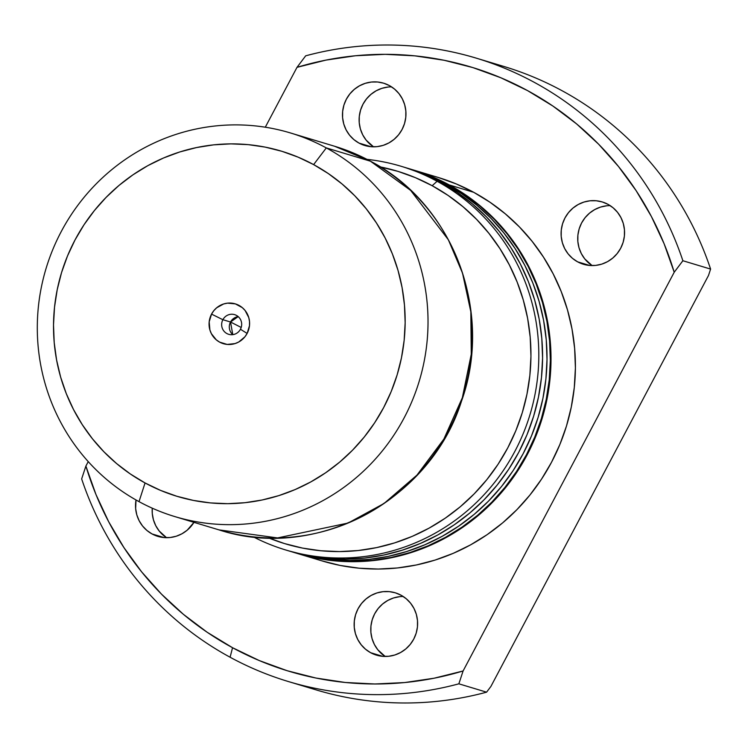 <?xml version="1.0" encoding="UTF-8"?>
<svg xmlns="http://www.w3.org/2000/svg" width="748" height="748" viewBox="0 0 748 748"><rect width="100%" height="100%" fill="white"/><g stroke="black" fill="none" stroke-linecap="round" stroke-linejoin="round"><path stroke-width="1.12" d="M240.454 329.251A10.266 9.986 -73.2 0 0 236.462 315.413A10.266 9.986 -73.2 0 0 222.876 319.705L211.544 314.113A20.785 20.224 106.8 0 1 239.051 305.427A20.785 20.224 106.8 0 1 247.121 333.44L240.454 329.251A10.266 9.986 106.8 0 1 228.701 334.309A10.266 9.986 106.8 0 1 222.876 319.705A10.266 9.986 106.8 0 1 234.62 314.646A10.266 9.986 106.8 0 1 240.454 329.251L247.121 333.44L244.886 336.834L238.724 342.004L235.04 343.584L227.168 344.426L219.622 342.126L216.331 339.882L211.375 333.664L209.889 329.915L209.178 321.864L211.544 314.113L213.788 310.719L216.621 307.821L223.624 303.969L227.532 303.146L235.396 303.894L242.333 307.662L245.12 310.523L248.785 317.629L249.523 321.612L249.486 325.679L247.121 333.44A20.785 20.224 106.8 0 1 219.622 342.126A20.785 20.224 106.8 0 1 211.544 314.113L222.876 319.705L230.524 322.005L222.876 319.705A10.266 9.986 -73.2 0 0 226.868 333.543A10.266 9.986 -73.2 0 0 240.454 329.251M238.201 316.619A10.266 9.986 -73.2 0 0 230.524 322.005L238.201 316.619M240.678 327.194L230.524 322.005L240.678 327.194M290.43 132.948L334.562 146.243L370.447 161.203A200.333 194.91 -73.2 0 0 334.562 146.243L370.541 161.241C453.082 203.961 493.83 311.71 461.488 401.199C430.296 500.795 315.796 561.683 219.033 529.893A200.333 194.91 -73.2 0 0 456.738 413.111A200.333 194.91 -73.2 0 0 370.447 161.203L326.306 147.908L370.447 161.203L410.661 190.413L448.351 239.771L462.516 273.16L470.838 311.832L471.259 354.225L462.348 397.73L443.863 439.085L416.982 475.102L384.089 503.432L348.138 523.03L277.564 537.924L219.033 529.893L174.892 516.606A200.333 194.91 106.8 0 1 139.016 501.637A200.333 194.91 106.8 0 1 52.725 249.729A200.333 194.91 106.8 0 1 290.43 132.948A200.333 194.91 106.8 0 1 326.306 147.908A200.333 194.91 -73.2 0 0 61.205 231.637A200.333 194.91 -73.2 0 0 139.016 501.637L145.056 482.956A180.305 175.415 106.8 0 1 75.024 239.949A180.305 175.415 106.8 0 1 313.618 164.597L326.306 147.908L313.618 164.597L298.087 157.145L281.893 151.302L265.194 147.113L248.149 144.635L230.917 143.878L213.676 144.85L196.593 147.552L179.819 151.947L163.513 157.996L147.852 165.635L132.976 174.808L119.026 185.411L106.132 197.35L94.435 210.506L84.028 224.746L75.024 239.949L67.507 255.956L61.542 272.609L57.203 289.766L54.52 307.241L53.51 324.884L54.202 342.509L56.586 359.956L60.625 377.057L66.292 393.644L73.528 409.549L82.261 424.64L92.415 438.758L103.888 451.764L116.566 463.536L130.339 473.97L145.056 482.956L160.586 490.398L176.78 496.242L193.48 500.431L210.525 502.918L227.747 503.675L244.989 502.693L262.081 500.001L278.854 495.606L295.151 489.557L310.813 481.908L325.698 472.736L339.648 462.133L352.532 450.203L364.239 437.047L374.645 422.798L383.649 407.604L391.167 391.597L397.123 374.935L401.47 357.787L404.154 340.303L405.154 322.669L404.462 305.044L402.087 287.587L398.048 270.496L392.382 253.909L385.145 237.995L376.403 222.904L366.249 208.795L354.776 195.78L342.098 184.008L328.335 173.583L313.618 164.597A180.305 175.415 106.8 0 1 383.649 407.604A180.305 175.415 106.8 0 1 145.056 482.956L139.016 501.637A200.333 194.91 -73.2 0 0 404.116 417.917A200.333 194.91 -73.2 0 0 326.306 147.908A200.333 194.91 106.8 0 1 412.597 399.815A200.333 194.91 106.8 0 1 174.892 516.606M232.778 334.637L230.524 322.005A10.266 9.986 -73.2 0 0 232.778 334.637M401.087 595.23A32.557 31.668 106.8 0 1 415.112 636.165A32.557 31.668 106.8 0 1 376.487 655.145A32.557 31.668 106.8 0 1 370.653 652.714L382.686 656.333L370.653 652.714L376.384 655.108L382.48 656.314L388.698 656.277L394.813 654.996L400.582 652.518L405.79 648.955L410.231 644.421L413.738 639.11L416.169 633.21L417.44 626.955L417.496 620.588L416.337 614.351L414.009 608.479L410.596 603.206L406.229 598.737L401.087 595.23L395.365 592.827L389.269 591.621L383.051 591.668L376.936 592.949L371.158 595.417L365.959 598.989L361.518 603.514L358.012 608.835L355.581 614.734L354.309 620.99L354.253 627.357L355.412 633.593L357.74 639.456L361.153 644.729L365.51 649.208L370.653 652.714A32.557 31.668 106.8 0 1 356.637 611.78A32.557 31.668 106.8 0 1 395.262 592.799A32.557 31.668 106.8 0 1 401.087 595.23M608.049 204.363A32.557 31.668 106.8 0 1 622.065 245.297A32.557 31.668 106.8 0 1 583.44 264.268A32.557 31.668 106.8 0 1 577.615 261.837L589.648 265.465L577.615 261.837L583.337 264.24L589.433 265.447L595.651 265.409L601.766 264.128L607.544 261.65L612.743 258.079L617.184 253.553L620.69 248.233L623.121 242.343L624.393 236.088L624.449 229.72L623.29 223.484L620.962 217.612L617.549 212.339L613.192 207.869L608.049 204.363L602.318 201.96L596.221 200.754L590.004 200.791L583.889 202.072L578.12 204.55L572.912 208.122L568.471 212.647L564.964 217.967L562.533 223.867L561.262 230.113L561.206 236.48L562.365 242.717L564.693 248.588L568.106 253.862L572.472 258.341L577.615 261.837A32.557 31.668 106.8 0 1 563.59 220.903A32.557 31.668 106.8 0 1 602.215 201.932A32.557 31.668 106.8 0 1 608.049 204.363M389.437 85.609A32.557 31.668 106.8 0 1 403.462 126.543A32.557 31.668 106.8 0 1 364.837 145.514A32.557 31.668 106.8 0 1 359.003 143.083L371.036 146.711L359.003 143.083L364.734 145.486L370.821 146.692L377.048 146.655L383.163 145.374L388.932 142.896L394.14 139.324L398.581 134.799L402.078 129.479L404.518 123.579L405.781 117.333L405.837 110.966L404.677 104.729L402.349 98.858L398.946 93.584L394.579 89.106L389.437 85.609L383.705 83.206L377.618 82L371.391 82.037L365.276 83.318L359.507 85.796L354.3 89.367L349.858 93.893L346.361 99.213L343.921 105.103L342.659 111.359L342.603 117.726L343.762 123.962L346.09 129.834L349.503 135.108L353.86 139.577L359.003 143.083A32.557 31.668 106.8 0 1 344.978 102.149A32.557 31.668 106.8 0 1 383.612 83.178A32.557 31.668 106.8 0 1 389.437 85.609M193.975 522.347A32.557 31.668 106.8 0 1 157.875 536.391A32.557 31.668 106.8 0 1 152.05 533.95L164.083 537.578L152.05 533.95L157.772 536.353L163.868 537.56L170.095 537.522L176.21 536.241L181.979 533.763L187.187 530.192L193.975 522.347M321.649 560.794L340.209 565.441L359.143 568.2L378.282 569.041L397.44 567.966L416.43 564.964L435.065 560.084L453.176 553.361L470.586 544.862L487.116 534.67L502.619 522.889L516.933 509.631L529.939 495.017L541.496 479.188L551.5 462.301L559.859 444.518L566.479 426.005L571.304 406.949L574.286 387.529L575.399 367.932L574.632 348.344L571.996 328.952L567.498 309.953L561.206 291.533L553.165 273.843L543.459 257.088L532.174 241.398L519.43 226.943L505.339 213.863L490.043 202.278L473.69 192.292A200.333 194.91 -73.2 0 0 437.814 177.332L413.41 169.983A200.333 194.91 106.8 0 1 449.296 184.943L473.69 192.292L456.439 184.017L438.44 177.519M296.591 553.249L315.142 557.896L334.085 560.654L353.224 561.496L372.373 560.411L391.363 557.419L410.007 552.529L428.118 545.816L445.518 537.316L462.049 527.125L477.551 515.344L491.875 502.086L504.881 487.462L516.438 471.642L526.442 454.756L534.792 436.972L541.412 418.459L546.246 399.404L549.228 379.975L550.341 360.377L549.574 340.798L546.928 321.406L542.44 302.407L536.148 283.978L528.107 266.297L518.392 249.533L507.116 233.853L494.372 219.398L480.281 206.317L464.985 194.723L448.632 184.747L428.043 175.462L407.202 168.122A200.333 194.91 106.8 0 1 409.418 168.777A200.333 194.91 106.8 0 1 445.303 183.746L448.632 184.747A200.333 194.91 -73.2 0 1 534.923 436.654A200.333 194.91 -73.2 0 1 297.218 553.436L315.806 558.092L334.749 560.86L353.888 561.701L373.046 560.617L392.036 557.615L410.671 552.735L428.782 546.012L446.182 537.513L462.713 527.331L478.215 515.55L492.539 502.282L505.545 487.668L517.102 471.838L527.106 454.952L535.456 437.169L542.085 418.656L546.91 399.6L549.892 380.18L551.005 360.583L550.238 340.995L547.592 321.612L543.104 302.613L536.812 284.184L528.771 266.503L519.065 249.739L507.78 234.049L495.036 219.603L480.945 206.513L465.649 194.929L449.296 184.943A200.333 194.91 106.8 0 1 535.587 436.851A200.333 194.91 106.8 0 1 297.882 553.642L322.285 560.981A200.333 194.91 -73.2 0 0 559.99 444.2A200.333 194.91 -73.2 0 0 473.69 192.292L449.296 184.943L432.035 176.668L413.083 169.88A200.333 194.91 106.8 0 1 413.41 169.983M412.718 169.777L431.372 176.472L448.632 184.747A200.333 194.91 -73.2 0 0 412.746 169.787L409.418 168.777M380.302 166.926A194.555 189.281 106.8 0 1 432.176 185.71L437.094 181.278A200.333 194.91 106.8 0 1 523.385 433.186A200.333 194.91 106.8 0 1 285.689 549.967L289.457 551.098A200.333 194.91 -73.2 0 0 527.162 434.317A200.333 194.91 -73.2 0 0 440.862 182.409A200.333 194.91 -73.2 0 0 404.986 167.449L401.218 166.308A200.333 194.91 106.8 0 1 437.094 181.278L440.862 182.409L437.094 181.278A200.333 194.91 -73.2 0 0 366.988 159.361A200.333 194.91 106.8 0 1 401.218 166.308M288.401 681.55L316.124 689.89A325.548 316.722 -73.2 0 0 486.583 692.171L490.894 686.458L708.506 275.47L710.6 269.084L682.877 260.734L674.21 272.253A315.534 306.979 106.8 0 0 297.003 67.339L305.67 55.829A325.548 316.722 106.8 0 1 476.13 58.11A325.548 316.722 106.8 0 1 682.877 260.734A325.548 316.722 -73.2 0 0 305.67 55.829L297.003 67.339L265.297 127.207L297.003 67.339L325.978 60.102L355.459 55.754L385.173 54.333L414.841 55.848L444.181 60.279L472.914 67.6L500.786 77.745L527.536 90.602L552.912 106.057L576.661 123.962L598.587 144.168L618.465 166.467L636.127 190.656L651.396 216.518L664.121 243.792L674.21 272.253L682.877 260.734L710.6 269.084A325.548 316.722 -73.2 0 0 562.159 90.77A325.548 316.722 106.8 0 1 710.6 269.084L708.506 275.47L490.894 686.458L486.583 692.171L458.861 683.822A325.548 316.722 106.8 0 1 288.401 681.55A325.548 316.722 106.8 0 1 230.094 657.23A325.548 316.722 -73.2 0 0 458.861 683.822L463.096 670.975A315.534 306.979 106.8 0 1 232.553 647.721L230.094 657.23L232.553 647.721L207.187 632.266L183.428 614.351L161.512 594.155L141.624 571.855L123.972 547.658L108.703 521.805L95.968 494.522L85.889 466.069L88.245 461.619L85.889 466.069L81.654 478.916A325.548 316.722 -73.2 0 0 230.094 657.23A325.548 316.722 106.8 0 1 81.654 478.916L85.889 466.069A315.534 306.979 106.8 0 0 232.553 647.721L259.304 660.577L287.176 670.713L315.918 678.034L345.258 682.475L374.916 683.981L404.631 682.559L434.111 678.212L463.096 670.975L674.21 272.253L463.096 670.975L458.861 683.822L486.583 692.171A325.548 316.722 106.8 0 1 302.36 685.392M136.014 499.973L135.65 508.593L136.8 514.839L139.137 520.702L142.541 525.975L146.907 530.454L152.05 533.95A32.557 31.668 106.8 0 1 136.014 499.973M489.903 62.608A325.548 316.722 106.8 0 1 562.159 90.77A325.548 316.722 -73.2 0 0 503.862 66.45L476.13 58.11M285.689 549.967A200.333 194.91 106.8 0 1 253.31 536.858A200.333 194.91 -73.2 0 0 515.849 449.473A200.333 194.91 -73.2 0 0 437.094 181.278L432.176 185.71L448.052 195.406L462.909 206.654L476.588 219.36L488.968 233.404L499.926 248.635L509.351 264.914L517.158 282.08L523.273 299.976L527.639 318.424L530.201 337.255L530.949 356.272L529.865 375.309L526.966 394.168L522.282 412.672L515.849 430.652L507.742 447.921L498.028 464.321L486.798 479.692L474.167 493.886L460.263 506.77L445.21 518.205L429.156 528.097L412.251 536.353L394.664 542.88L376.562 547.62L358.124 550.537L339.517 551.585L320.929 550.771L302.538 548.088L284.521 543.572L268.588 537.905A194.555 189.281 106.8 0 0 512.361 438.609A194.555 189.281 106.8 0 0 432.176 185.71L415.411 177.669L397.945 171.367L379.919 166.851M288.822 550.911L307.381 555.558L326.315 558.317L345.454 559.158L364.613 558.073L383.602 555.081L402.246 550.191L420.348 543.469L437.758 534.979L454.288 524.787L469.791 513.006L484.115 499.748L497.111 485.125L508.677 469.305L518.682 452.418L527.031 434.635L533.651 416.122L538.476 397.066L541.459 377.637L542.581 358.04L541.804 338.461L539.168 319.069L534.68 300.07L528.378 281.641L520.337 263.96L510.632 247.195L499.355 231.515L486.602 217.06L472.512 203.98L457.224 192.386L440.862 182.409L423.611 174.134L404.958 167.44M445.303 183.746L461.656 193.723L476.953 205.317L491.043 218.397L503.787 232.852L515.073 248.532L524.778 265.297L532.819 282.978L539.112 301.407L543.6 320.406L546.246 339.788L547.012 359.377L545.9 378.974L542.917 398.394L538.093 417.459L531.463 435.962L523.114 453.746L513.109 470.642L501.553 486.462L488.547 501.076L474.223 514.344L458.72 526.125L442.19 536.316L424.789 544.806L406.678 551.528L388.044 556.419L369.054 559.41L349.896 560.495L330.756 559.654L311.813 556.895L291.683 551.753A200.333 194.91 106.8 0 0 293.889 552.435A200.333 194.91 106.8 0 0 531.594 435.654A200.333 194.91 106.8 0 0 445.303 183.746M399.684 596.67L393.57 597.951L387.801 600.429L382.593 604.001L378.151 608.526L374.645 613.846L372.214 619.746L370.943 625.992L370.886 632.359L372.046 638.596L374.374 644.467L377.787 649.741L385.164 656.454A32.557 31.668 -73.2 0 1 372.186 619.849A32.557 31.668 -73.2 0 1 403.219 596.502M606.637 205.803L600.522 207.084L594.754 209.562L589.546 213.124L585.104 217.659L581.598 222.979L579.167 228.869L577.895 235.124L577.839 241.492L578.999 247.728L581.327 253.6L584.74 258.873L592.117 265.587A32.557 31.668 -73.2 0 1 579.139 228.982A32.557 31.668 -73.2 0 1 610.172 205.625M388.025 87.049L381.91 88.329L376.141 90.798L370.943 94.37L366.501 98.904L362.995 104.215L360.564 110.115L359.292 116.37L359.236 122.737L360.396 128.974L362.724 134.846L366.137 140.119L373.514 146.823A32.557 31.668 -73.2 0 1 360.527 110.218A32.557 31.668 -73.2 0 1 391.569 86.871M152.255 508.173L152.283 513.605L153.443 519.841L155.771 525.713L159.184 530.986L166.552 537.7A32.557 31.668 -73.2 0 1 152.255 508.173M297.218 553.436L293.889 552.435"/></g></svg>
